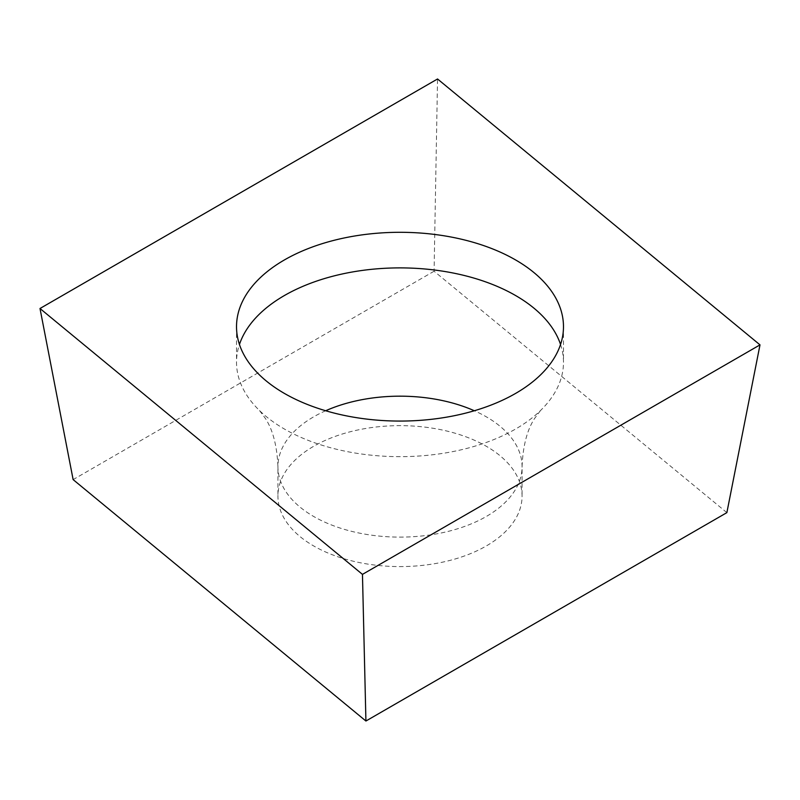<?xml version="1.0" encoding="UTF-8"?>
<svg xmlns="http://www.w3.org/2000/svg" width="800" height="800" viewBox="0 0 800 800"><rect width="100%" height="100%" fill="white"/><g stroke="black" fill="none" stroke-linecap="round" stroke-linejoin="round"><path stroke-width="0.6" stroke-dasharray="4 3" d="M726.87 512.63L434.08 271.22L437.54 78.98M434.08 271.22L73.13 479.61M410.64 425.91A122.07 70.47 180 0 1 522.07 496.12A122.07 70.47 180 0 1 389.36 566.32A122.07 70.47 180 0 1 277.93 496.12A122.07 70.47 180 0 1 410.64 425.91M560.55 344.48A163.48 94.39 180 0 1 563.48 362.28A163.48 94.39 180 0 1 540.44 410.6A163.48 94.39 180 0 1 385.75 456.3A163.48 94.39 180 0 1 259.56 410.6A163.48 94.39 180 0 1 236.52 362.28A163.48 94.39 180 0 1 239.45 344.48M325.67 410.75A122.07 70.47 0 0 0 277.93 466.65A122.07 70.47 0 0 0 389.36 536.85A122.07 70.47 0 0 0 522.07 466.65A122.07 70.47 0 0 0 474.33 410.75M540.44 410.6L534.48 418.63C527.06 430.08 522.92 446.09 522.07 466.65L522.07 496.12M259.56 410.6L265.53 418.64C272.94 430.09 277.08 446.1 277.93 466.65L277.93 496.12M563.48 326.68L563.48 362.28M236.52 326.68L236.52 362.28"/><path stroke-width="1.2" d="M760 344.87L362.46 574.38L40 308.5L437.54 78.98L760 344.87L362.46 574.38L40 308.5L437.54 78.98L760 344.87L726.87 512.63L365.92 721.02L362.46 574.38M385.75 420.71A163.48 94.39 0 0 0 563.48 326.68A163.48 94.39 0 0 0 414.25 232.66A163.48 94.39 0 0 0 236.52 326.68A163.48 94.39 0 0 0 385.75 420.71M365.92 721.02L73.13 479.61L40 308.5M239.45 344.48A163.48 94.39 180 0 1 414.25 268.25A163.48 94.39 180 0 1 560.55 344.48M474.33 410.75A122.07 70.47 0 0 0 410.64 396.44A122.07 70.47 0 0 0 325.67 410.75"/></g></svg>
